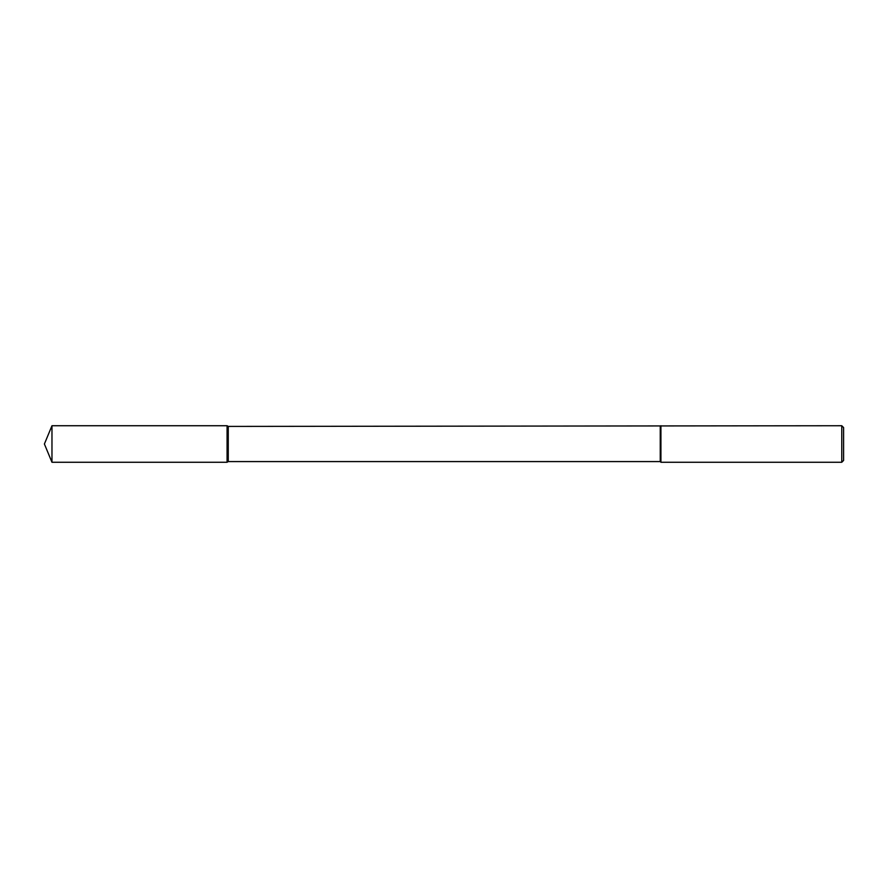 <?xml version="1.0" encoding="UTF-8"?>
<svg xmlns="http://www.w3.org/2000/svg" width="888" height="888" viewBox="0 0 888 888"><rect width="100%" height="100%" fill="white"/><g stroke="black" fill="none" stroke-linecap="round" stroke-linejoin="round"><path stroke-width="1.33" d="M228.26 461.582L227.073 462.271L228.26 461.582L660.239 461.582L228.26 461.582L228.26 426.418L841.769 425.729L843.6 427.561L843.6 460.439L841.769 462.271L660.927 462.271L660.239 461.582L660.239 426.418M660.239 461.582L660.927 462.271L660.927 425.729M660.927 462.271L841.769 462.271L841.769 425.729M51.97 462.271L44.4 444L51.97 462.271L51.97 425.729L227.073 425.729L227.073 462.271L51.97 462.271L227.073 462.271L227.073 425.729L228.26 426.418M44.4 444L51.97 425.729M841.769 462.271L843.6 460.439"/></g></svg>
